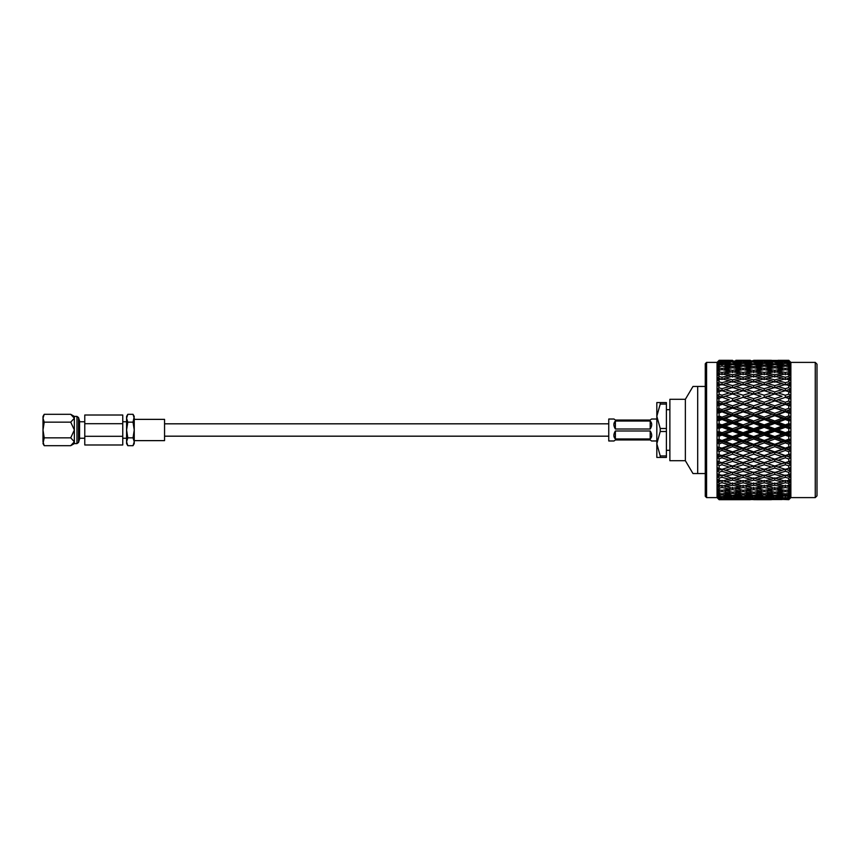 <?xml version="1.0" encoding="UTF-8"?>
<svg xmlns="http://www.w3.org/2000/svg" width="860" height="860" viewBox="0 0 860 860"><rect width="100%" height="100%" fill="white"/><g stroke="black" fill="none" stroke-linecap="round" stroke-linejoin="round"><path stroke-width="1.29" d="M43 438.471C43 442.062 43 442.062 43 438.471L43 419.852M78.518 442.47L78.518 417.53L79.571 421.024L79.571 438.976L78.518 442.47L76.959 443.588L76.959 416.412L74.358 416.412L70.713 414.316L74.358 418.229L74.358 416.412M76.959 443.588L74.358 443.588L74.358 418.229L70.713 422.152L74.358 430L70.713 437.847L74.358 441.771L70.713 445.684L44.215 445.684L43 441.771L43 416.412L44.215 414.316L70.713 414.316M127.796 445.684L126.581 441.771L127.796 437.847L133.031 437.847L134.246 430L134.246 440.632L164.561 440.632L164.561 419.368L134.246 419.368L134.246 443.588L133.031 445.684L127.796 445.684L126.581 443.588L126.581 421.765L122.754 421.765M44.215 445.684L43 443.588L44.215 437.847L43 430L44.215 422.152L43 418.229L44.215 414.316M84.774 423.69L84.774 444.986L122.754 444.986L122.754 423.69L84.774 423.69L84.774 415.014L122.754 415.014L122.754 423.69M122.754 438.235L126.581 438.235L126.581 416.412L127.796 414.316L133.031 414.316L134.246 418.229L134.246 430L133.031 422.152L134.246 416.412L133.031 414.316M127.796 437.847L126.581 430L127.796 422.152L126.581 418.229L127.796 414.316M127.796 422.152L133.031 422.152M133.031 445.684L134.246 441.771L133.031 437.847M122.754 436.31L84.774 436.31M44.215 437.847L70.713 437.847M44.215 422.152L70.713 422.152M614.029 436.181L615.373 438.976L650.203 438.976L651.547 436.181M615.373 438.976C613.363 436.955 613.363 434.289 615.373 430.978L615.373 438.976M650.203 430.978C652.224 434.289 652.224 436.955 650.203 438.976L650.203 430.978L615.373 430.978M615.373 429.022C613.363 425.711 613.363 423.045 615.373 421.024L615.373 429.022L650.203 429.022L650.203 421.024L615.373 421.024L614.029 423.819M651.547 423.819L650.203 421.024C652.224 423.045 652.224 425.711 650.203 429.022M614.029 419.024L615.373 420.046L614.029 419.024L608.751 419.024L608.751 440.976L614.029 440.976L615.373 439.954L650.203 439.954L651.547 440.976L656.825 440.976M615.373 420.046L650.203 420.046L651.547 419.024L656.825 419.024M685.366 460.713L685.366 399.287L669.875 399.287L669.875 460.713L685.366 460.713L692.988 473.548L697.696 473.548L692.988 473.548M666.403 450.307L669.875 450.307M666.403 409.693L669.875 409.693M815.258 362.393L817 364.145L817 495.854L815.258 497.607L815.258 362.393L790.867 362.393L788.792 360.318L778.02 360.362M717.046 497.607L717.046 362.393L706.587 362.393L706.587 497.607L717.046 497.607L719.121 499.681L729.237 499.681L719.121 499.681L717.122 497.65L719.121 499.66M722.002 485.201L722.002 487.523L729.237 488.996L722.002 490.383L722.002 491.565L729.237 492.78L722.002 493.898L722.002 494.833L729.237 495.768L722.002 496.607L722.002 497.284L729.237 497.929L722.002 498.886L729.237 499.241L719.121 499.402L717.122 497.456L718.96 499.402L717.122 497.65M719.121 499.402L722.002 498.886M722.002 498.477L719.121 498.273L717.122 496.403L719.121 499.036M719.121 498.273L719.121 497.553L722.002 497.284M722.002 496.607L719.121 496.284L717.122 494.532L719.121 497.553M719.121 496.284L719.121 495.209L722.002 494.833M722.002 493.898L719.121 493.457L717.122 491.834L718.96 494.221L717.122 493.178L719.121 495.209M719.121 493.457L719.121 492.06L722.002 491.565M722.002 490.383L719.121 489.845L717.122 488.362L718.96 490.834L717.122 490.06L719.121 492.06M719.121 489.845L719.121 488.125L722.002 487.523M725.303 481.955L732.548 480.127L739.793 481.955L732.548 483.707L722.002 480.46L722.002 482.761L729.237 484.481L722.002 486.104L717.122 484.169L718.96 486.695L717.122 486.19L719.121 488.125L718.121 487.158M719.121 485.47L719.121 483.449L722.002 482.761M725.303 476.429L732.548 474.397L739.793 476.429L732.548 478.396L722.002 475.096L722.002 477.332L729.237 479.267L722.002 481.127L717.122 479.278L718.96 481.837L717.122 481.611L719.121 483.449M719.121 480.396L719.121 478.106L722.002 477.332M725.303 470.323L732.548 468.098L739.793 470.323L732.548 472.484L722.002 469.162L722.002 471.312L729.237 473.441L722.002 475.505L717.122 473.774L718.96 476.322L717.122 476.386L719.121 478.106M719.121 474.698L719.121 472.161L722.002 471.312M731.333 465.647L725.303 463.701L732.548 461.325L739.793 463.701L732.548 466.023L722.002 462.734L722.002 464.765L729.237 467.066L722.002 469.313L717.122 467.722L718.96 470.226L717.122 470.581L718.766 471.882M719.121 468.431L719.121 465.69L722.002 464.765M729.237 460.229L732.548 459.369L722.002 455.897L722.002 457.789L729.237 460.229L722.002 462.626L717.122 461.196L718.96 463.626L717.122 464.26L719.121 465.69M717.476 464.518L718.96 463.626L717.122 461.196L719.121 461.68L719.121 458.767L722.002 457.789M729.237 453.016L732.548 452.349L722.002 448.737L722.002 450.468L729.237 453.016L722.002 455.531L717.122 454.273L718.96 456.606L717.122 457.509L718.691 458.498M719.121 454.531L719.121 451.478L722.002 450.468M729.237 445.502L732.548 445.061L722.002 441.341L722.002 442.878L729.237 445.502L722.002 448.114L717.122 447.05L718.96 449.242L717.122 450.414L718.691 451.253M719.121 447.082L719.121 443.921L722.002 442.878M729.237 437.804L732.548 437.579L722.002 433.795L722.002 435.128L729.237 437.804L722.002 440.46L719.121 439.406L717.122 439.6L718.96 441.642L717.122 443.061L718.616 443.706M719.121 439.406L719.121 436.192L722.002 435.128M729.237 430L732.548 430L722.002 426.205L722.002 427.312L729.237 430L722.002 432.688L719.121 431.623L717.122 432.042L718.96 433.902L717.122 435.547L719.121 436.192M718.551 431.731L719.121 431.623L719.121 428.377L722.002 427.312M729.237 422.195L732.548 422.421L722.002 418.659L722.002 419.54L729.237 422.195L722.002 424.872L719.121 423.808L717.122 424.453L718.96 426.098L717.122 427.957L718.551 428.269M719.121 423.808L719.121 420.594L722.002 419.54M729.237 414.498L732.548 414.939L722.002 411.263L722.002 411.886L729.237 414.498L722.002 417.121L719.121 416.079L717.122 416.939L718.96 418.358L717.122 420.4L718.551 420.54M719.121 416.079L719.121 412.918L722.002 411.886M729.237 406.984L732.548 407.651L722.002 404.103L729.237 406.984L722.002 409.532L719.121 408.521L717.122 409.586L718.96 410.757L717.122 412.95L719.121 412.918M718.691 408.747L719.121 405.469L722.002 404.469M729.237 399.771L722.002 397.266L729.237 399.771L722.002 402.211L719.121 401.233L717.122 402.491L718.96 403.394L717.122 405.726L718.616 405.533M718.691 401.502L719.121 398.32L722.002 397.374M717.122 398.803L719.121 398.32L717.122 398.803L718.96 396.374L717.122 398.803L722.002 397.266L717.476 395.482M718.766 394.557L717.122 395.74M729.237 392.934L722.002 395.235L719.121 394.31L719.121 391.569L722.002 390.687L732.548 393.988L732.548 391.902L725.303 389.677L732.548 387.516L739.793 389.677L732.548 391.902M718.766 388.118L719.121 385.301L722.002 384.495L729.237 386.559L722.002 388.688L719.121 387.838L717.122 389.419L718.96 389.773L717.122 392.278L719.121 391.569M718.831 382.13L719.121 379.604L722.002 378.873L729.237 380.733L722.002 382.668L719.121 381.894L717.122 383.614L718.96 383.678L717.122 386.226L719.121 385.301M718.906 376.744L719.121 374.53L722.002 373.896L729.237 375.519L722.002 377.239L719.121 376.551L717.122 378.389L718.96 378.163L717.122 380.722L719.121 379.604M719.121 371.875L719.121 370.155L722.002 369.617L729.237 371.004L722.002 372.477L719.121 371.875L717.122 373.81L718.96 373.304L717.122 375.831L719.121 374.53M719.121 367.94L719.121 366.543L722.002 366.102L729.237 367.22L722.002 368.435L719.121 367.94L717.122 369.94L718.96 369.166L717.122 371.638L719.121 370.155M719.121 364.79L719.121 363.715L722.002 363.393L729.237 364.231L719.121 364.79L717.122 366.822L718.96 365.779L717.122 368.166L719.121 366.543M719.121 362.447L719.121 361.727L722.002 361.522L729.237 362.071L719.121 362.447L717.122 365.468L719.121 363.715M719.121 360.963L729.237 360.759L719.121 360.963L717.122 363.597L719.121 361.727M717.046 362.393L719.121 360.598M815.258 497.607L790.867 497.607L790.867 362.393M790.791 362.35L788.792 360.34L790.791 362.565L788.792 360.619L778.085 360.759L788.792 360.34L778.085 360.318M790.867 497.607L788.792 499.681L790.791 497.65L788.792 499.574L790.791 497.435L788.792 499.38L790.791 497.026L788.792 498.703L790.791 496.37L788.792 498.23L790.791 495.553L788.792 496.972L790.791 494.468L788.792 496.22L790.791 493.253L788.792 494.392L790.791 491.748L788.792 493.371L788.792 492.156L790.791 490.157L788.792 491.006L790.791 488.254L788.792 489.727L788.792 488.243L790.791 486.308L788.792 486.857L790.791 484.04L788.792 485.341L788.792 483.589L790.791 481.75L788.792 481.998L790.791 479.138L788.792 480.245L788.792 478.267L790.791 476.548L788.792 476.472L790.791 473.613L788.792 474.526L788.792 472.344L790.791 470.753L788.792 470.366L790.791 467.55L788.792 468.248L788.792 465.873L790.791 464.443L788.792 463.755L790.791 461.003L788.792 461.487L788.792 458.96L790.791 457.703L788.792 456.714L790.791 454.069L788.792 454.327L788.792 451.683L790.791 450.618L788.792 449.35L790.791 446.834L788.792 446.867L788.792 444.136L790.791 443.265L788.792 441.728L790.791 439.395L788.792 439.191L788.792 436.407L790.791 435.751L788.792 433.967L790.791 431.827L788.792 431.397L788.792 428.602L790.791 428.173L788.792 426.151L790.791 424.249L788.792 423.593L788.792 420.809L790.791 420.604L788.792 418.39L790.791 416.735L788.792 415.864L788.792 413.133L790.791 413.165L788.792 410.768L790.791 409.381L788.792 408.317L788.792 405.673L790.791 405.931L788.792 403.394L790.791 402.297L788.792 401.039L788.792 398.513L790.791 398.997L788.792 396.352L790.791 395.557L788.792 394.127L788.792 391.752L790.791 392.45L788.792 389.731L790.791 389.247L788.792 387.656L788.792 385.473L790.791 386.387L788.792 383.614L790.791 383.452L788.792 381.733L788.792 379.754L790.791 380.862L788.792 378.088L790.791 378.25L788.792 376.411L788.792 374.659L790.791 375.96L788.792 373.208L790.791 373.691L788.792 371.756L788.792 370.273L790.791 371.746L788.792 369.048L790.791 369.843L788.792 367.844L788.792 366.629L790.791 368.252L788.792 365.65L790.791 366.747L788.792 363.78L790.791 365.532L788.792 363.027L790.791 364.446L788.792 361.77L790.791 363.629L788.792 361.297L790.791 362.974L788.792 360.931M790.791 497.65L788.792 499.66L778.085 499.241L788.792 499.069M771.463 499.681L756.972 499.681L771.538 499.638M750.361 499.681L735.848 499.681L750.425 499.638M706.587 362.393L705.275 363.715L705.275 496.284L706.587 497.607M685.366 399.287L692.988 386.452L697.696 386.452L697.696 473.548L705.275 473.548M705.275 386.452L692.988 386.452M660.233 404.071L660.233 402.566L666.403 402.566L666.403 404.071L660.233 404.071L656.825 416.283L660.233 428.495L666.403 428.495L666.403 431.505L660.233 431.505L660.233 428.495M660.233 457.434L660.233 455.929L666.403 455.929L666.403 457.434L656.825 457.434L656.825 443.717L660.233 455.929M660.233 431.505L656.825 443.717L656.825 402.566L660.233 402.566M666.403 455.929L666.403 431.505M666.403 428.495L666.403 404.071M789.63 368.671L790.791 369.843M732.548 360.329L719.121 360.34L717.122 362.35M771.538 360.362L753.672 360.329M750.425 360.362L735.784 360.362M732.548 360.91L739.793 361.308L732.548 361.813L725.303 361.308L732.548 360.63M743.104 360.512L750.361 360.759L735.848 360.759L743.104 360.372M789.942 363.576L790.791 364.446M729.237 362.071L730.086 362.576M732.548 362.35L739.793 363.049L732.548 363.834L725.303 363.049L732.548 361.813M725.303 361.308L724.647 361.716M739.793 361.308L740.46 361.716M743.104 361.522L750.361 362.071L743.104 362.716L735.848 362.071L743.104 361.114M753.672 360.91L760.907 361.308L753.672 361.813L746.415 361.308L753.672 360.63M764.217 360.512L771.463 360.759L756.972 360.759L764.217 360.372M767.518 360.437L782.03 360.437L767.249 360.609M729.237 364.231L730.43 364.919M732.548 364.651L739.793 365.629L732.548 366.704L725.303 365.629L732.548 364.651L732.548 363.834M725.303 363.049L724.292 363.651M739.793 363.049L740.815 363.651M743.104 363.393L750.361 364.231L743.104 365.167L735.848 364.231L743.104 363.393L743.104 362.716M735.848 362.071L735.01 362.576M750.361 362.071L751.199 362.576M753.672 362.35L760.907 363.049L753.672 363.834L746.415 363.049L753.672 361.813M746.415 361.308L745.749 361.716M760.907 361.308L761.573 361.716M764.217 361.522L771.463 362.071L764.217 362.716L756.972 362.071L764.217 361.114M774.774 360.91L782.03 361.308L767.518 361.308L774.774 360.63M785.33 360.512L788.792 360.619M729.237 367.22L730.763 368.069M732.548 367.768L739.793 369.015L732.548 370.359L725.303 369.015L732.548 367.768L732.548 366.704M725.303 365.629L723.948 366.392M739.793 365.629L741.148 366.392M743.104 366.102L750.361 367.22L743.104 368.435L735.848 367.22L743.104 366.102L743.104 365.167M735.848 364.231L734.666 364.919M750.361 364.231L751.554 364.919M753.672 364.651L760.907 365.629L753.672 366.704L746.415 365.629L753.672 364.651L753.672 363.834M746.415 363.049L745.394 363.651M760.907 363.049L761.928 363.651M764.217 363.393L771.463 364.231L764.217 365.167L756.972 364.231L764.217 363.393L764.217 362.716M756.972 362.071L756.133 362.576M771.463 362.071L772.312 362.576M774.774 362.35L782.03 363.049L774.774 363.834L767.518 363.049L774.774 361.813M767.518 361.308L766.862 361.716M782.03 361.308L782.686 361.716M788.792 362.393L778.085 362.071L785.33 361.114M788.641 361.308L787.975 361.716M785.33 361.522L788.792 361.77M729.237 371.004L731.086 371.961M732.548 372.692L732.548 370.359M725.303 369.015L723.615 369.918M739.793 369.015L741.481 369.918M743.104 369.617L750.361 371.004L743.104 372.477L735.848 371.004L743.104 369.617L743.104 368.435M735.848 367.22L734.332 368.069M750.361 367.22L751.876 368.069M753.672 367.768L760.907 369.015L753.672 370.359L746.415 369.015L753.672 367.768L753.672 366.704M746.415 365.629L745.061 366.392M760.907 365.629L762.261 366.392M764.217 366.102L771.463 367.22L764.217 368.435L756.972 367.22L764.217 366.102L764.217 365.167M756.972 364.231L755.779 364.919M771.463 364.231L772.656 364.919M774.774 364.651L782.03 365.629L774.774 366.704L767.518 365.629L774.774 364.651L774.774 363.834M767.518 363.049L766.496 363.651M782.03 363.049L783.051 363.651M788.792 364.704L785.33 365.167L778.085 364.231L785.33 363.393L785.33 362.716M778.085 362.071L777.246 362.576M785.33 363.393L788.792 363.78M725.303 373.175L732.548 371.66L739.793 373.175L732.548 374.767L725.303 373.175L723.292 374.175M729.237 375.519L731.419 376.562M732.548 377.088L732.548 374.767M739.793 373.175L741.814 374.175M743.104 374.799L743.104 372.477M735.848 371.004L733.999 371.961M750.361 371.004L752.21 371.961M753.672 372.692L753.672 370.359M746.415 369.015L744.728 369.918M760.907 369.015L762.594 369.918M764.217 369.617L771.463 371.004L764.217 372.477L756.972 371.004L764.217 369.617L764.217 368.435M756.972 367.22L755.456 368.069M771.463 367.22L772.989 368.069M774.774 367.768L782.03 369.015L774.774 370.359L767.518 369.015L774.774 367.768L774.774 366.704M767.518 365.629L766.163 366.392M782.03 365.629L783.385 366.392M788.792 367.844L785.33 368.435L778.085 367.22L785.33 366.102L785.33 365.167M778.085 364.231L776.892 364.919M788.641 363.049L787.62 363.651M785.33 366.102L788.792 366.629M746.415 373.175L753.672 371.66L760.907 373.175L753.672 374.767L746.415 373.175L744.405 374.175M735.848 375.519L743.104 373.896L750.361 375.519L743.104 377.239L735.848 375.519L733.677 376.562M725.303 378.045L732.548 376.293L739.793 378.045L732.548 379.873L725.303 378.045L722.002 379.539L722.002 377.239M729.237 380.733L732.548 382.141L732.548 379.873M739.793 378.045L743.104 379.539L743.104 377.239M750.361 375.519L752.543 376.562M753.672 377.088L753.672 374.767M760.907 373.175L762.917 374.175M764.217 374.799L764.217 372.477M756.972 371.004L755.123 371.961M771.463 371.004L773.312 371.961M774.774 372.692L774.774 370.359M767.518 369.015L765.83 369.918M782.03 369.015L783.718 369.918M788.792 371.756L785.33 372.477L778.085 371.004L785.33 369.617L785.33 368.435M778.085 367.22L776.558 368.069M788.641 365.629L787.287 366.392M785.33 369.617L788.792 370.273M767.518 373.175L774.774 371.66L782.03 373.175L774.774 374.767L767.518 373.175L765.507 374.175M756.972 375.519L764.217 373.896L771.463 375.519L764.217 377.239L756.972 375.519L754.79 376.562M746.415 378.045L753.672 376.293L760.907 378.045L753.672 379.873L746.415 378.045L743.104 379.539M735.848 380.733L743.104 378.873L750.361 380.733L743.104 382.668L735.848 380.733L732.548 382.141M725.303 383.571L732.548 381.603L739.793 383.571L732.548 385.602L725.303 383.571L722.002 384.904L722.002 382.668M729.237 386.559L732.548 387.806L732.548 385.602M739.793 383.571L743.104 384.904L743.104 382.668M750.361 380.733L753.672 382.141L753.672 379.873M760.907 378.045L764.217 379.539L764.217 377.239M771.463 375.519L773.645 376.562M774.774 377.088L774.774 374.767M782.03 373.175L784.04 374.175M785.33 374.799L785.33 372.477M778.085 371.004L776.236 371.961M788.641 369.015L786.954 369.918M788.792 376.411L785.33 377.239L778.085 375.519L785.33 373.896L788.792 374.659M767.518 378.045L774.774 376.293L782.03 378.045L774.774 379.873L767.518 378.045L764.217 379.539M756.972 380.733L764.217 378.873L771.463 380.733L764.217 382.668L756.972 380.733L753.672 382.141M746.415 383.571L753.672 381.603L760.907 383.571L753.672 385.602L746.415 383.571L743.104 384.904M735.848 386.559L743.104 384.495L750.361 386.559L743.104 388.688L735.848 386.559L732.548 387.806M725.303 389.677L722.002 390.838L722.002 388.688M739.793 389.677L743.104 390.838L743.104 388.688M750.361 386.559L753.672 387.806L753.672 385.602M760.907 383.571L764.217 384.904L764.217 382.668M771.463 380.733L774.774 382.141L774.774 379.873M782.03 378.045L785.33 379.539L785.33 377.239M778.085 375.519L775.903 376.562M788.641 373.175L786.631 374.175M788.792 381.733L785.33 382.668L778.085 380.733L785.33 378.873L788.792 379.754M767.518 383.571L774.774 381.603L782.03 383.571L774.774 385.602L767.518 383.571L764.217 384.904M756.972 386.559L764.217 384.495L771.463 386.559L764.217 388.688L756.972 386.559L753.672 387.806M746.415 389.677L753.672 387.516L760.907 389.677L753.672 391.902L746.415 389.677L743.104 390.838M735.848 392.934L743.104 390.687L750.361 392.934L743.104 395.235L735.848 392.934L732.548 393.988L739.793 396.299L732.548 398.675L725.303 396.299L732.548 393.977M739.793 403.34L732.548 405.834L725.303 403.34L732.548 400.878L743.104 404.103L732.548 400.631L732.548 398.675M730.936 394.482L722.002 397.266L722.002 395.235M739.793 396.299L733.774 394.364M750.361 399.771L743.104 402.211L735.848 399.771L743.104 397.374L753.672 400.631L743.104 397.266L743.104 395.235M750.361 392.934L753.672 393.988L753.672 391.902M760.907 389.677L764.217 390.838L764.217 388.688M771.463 386.559L774.774 387.806L774.774 385.602M782.03 383.571L785.33 384.904L785.33 382.668M778.085 380.733L774.774 382.141M788.641 378.045L785.33 379.539M788.792 387.656L785.33 388.688L778.085 386.559L785.33 384.495L788.792 385.473M767.518 389.677L774.774 387.516L782.03 389.677L774.774 391.902L767.518 389.677L764.217 390.838M756.972 392.934L764.217 390.687L771.463 392.934L764.217 395.235L756.972 392.934L753.672 393.988L760.907 396.299L753.672 398.675L746.415 396.299L753.672 393.977M735.848 399.771L732.548 400.878M750.361 406.984L743.104 409.543L735.848 406.984L743.104 404.469L753.672 407.651L743.104 404.103L743.104 402.211M746.415 396.299L743.104 397.374M760.907 403.34L753.672 405.834L746.415 403.34L753.672 400.878L764.217 404.103L753.672 400.631L753.672 398.675M760.907 396.299L754.886 394.353M771.463 399.771L764.217 402.211L756.972 399.771L764.217 397.374L774.774 400.631L764.217 397.266L764.217 395.235M771.463 392.934L774.774 393.988L774.774 391.902M782.03 389.677L785.33 390.838L785.33 388.688M778.085 386.559L774.774 387.806M788.641 383.571L785.33 384.904M739.793 410.714L732.548 413.305L725.303 410.714L732.548 408.145L743.104 411.263L732.548 407.651L732.548 405.834M725.303 403.34L722.002 404.103L717.552 402.222M788.792 394.127L785.33 395.235L778.085 392.934L785.33 390.687L788.792 391.752M767.518 396.299L774.774 393.977L782.03 396.299L774.774 398.675L767.518 396.299L764.217 397.374M746.415 403.34L743.104 404.469M760.907 410.714L753.672 413.305L746.415 410.714L753.672 408.145L764.217 411.263L753.672 407.651L753.672 405.834M756.972 399.771L753.672 400.878M771.463 406.984L764.217 409.532L756.972 406.984L764.217 404.469L774.774 407.651L764.217 404.103L764.217 402.211M782.03 403.34L774.774 405.834L767.518 403.34L774.774 400.878L785.33 404.103L774.774 400.631L774.774 398.675M782.03 396.299L776.01 394.364M790.791 398.997L785.33 397.266L785.33 395.235M778.085 392.934L774.774 393.988M788.641 389.677L785.33 390.838M739.793 418.325L732.548 420.981L725.303 418.325L732.548 415.692L739.793 418.325L743.104 418.659L732.548 414.939L732.548 413.305M725.303 410.714L722.002 411.263L717.616 409.317M735.848 406.984L732.548 408.145M750.361 414.498L743.104 417.121L735.848 414.498L743.104 411.886L753.672 414.939L743.104 411.263L743.104 409.543M788.792 401.039L785.33 402.211L778.085 399.771L785.33 397.374L788.792 398.513M756.972 406.984L753.672 408.145M771.463 414.498L764.217 417.121L756.972 414.498L764.217 411.886L774.774 414.939L764.217 411.263L764.217 409.532M767.518 403.34L764.217 404.469M782.03 410.714L774.774 413.305L767.518 410.714L774.774 408.145L785.33 411.263L774.774 407.651L774.774 405.834M778.085 399.771L774.774 400.878M790.791 405.931L785.33 404.103L785.33 402.211M788.641 396.299L785.33 397.374M739.793 426.098L732.548 428.774L725.303 426.098L732.548 423.421L739.793 426.098L743.104 426.205L732.548 422.421L732.548 420.981M725.303 418.325L722.002 418.659L717.616 416.724M735.848 414.498L732.548 414.939L732.548 415.692M750.361 422.195L743.104 424.872L735.848 422.195L743.104 419.54L750.361 422.195L753.672 422.421L743.104 418.659L743.104 417.121M746.415 410.714L743.104 411.263L743.104 411.886M760.907 418.325L753.672 420.981L746.415 418.325L753.672 415.692L760.907 418.325L764.217 418.659L753.672 414.939L753.672 413.305M788.792 408.317L785.33 409.532L778.085 406.984L785.33 404.469L788.792 405.673M767.518 410.714L764.217 411.263L764.217 411.886M782.03 418.325L774.774 420.981L767.518 418.325L774.774 415.692L782.03 418.325L785.33 418.659L774.774 414.939L774.774 413.305M778.085 406.984L774.774 408.145M790.791 413.165L785.33 411.263L785.33 409.532M788.641 403.34L785.33 404.469M739.793 433.902L732.548 436.579L725.303 433.902L732.548 431.225L739.793 433.902L743.104 433.795L732.548 430L732.548 428.774M725.303 426.098L722.002 426.205L717.692 424.27M735.848 422.195L732.548 422.421L732.548 423.421M750.361 430L743.104 432.688L735.848 430L743.104 427.312L750.361 430L753.672 430L743.104 426.205L743.104 424.872M746.415 418.325L743.104 418.659L743.104 419.54M760.907 426.098L753.672 428.774L746.415 426.098L753.672 423.421L760.907 426.098L764.217 426.205L753.672 422.421L753.672 420.981M756.972 414.498L753.672 414.939L753.672 415.692M771.463 422.195L764.217 424.872L756.972 422.195L764.217 419.54L771.463 422.195L774.774 422.421L764.217 418.659L764.217 417.121M788.792 415.864L785.33 417.121L778.085 414.498L785.33 411.886L788.792 413.133M778.085 414.498L774.774 414.939L774.774 415.692M790.791 420.604L785.33 418.659L785.33 417.121M788.641 410.714L785.33 411.263L785.33 411.886M739.793 441.675L732.548 444.308L725.303 441.675L732.548 439.019L739.793 441.675L743.104 441.341L732.548 437.579L732.548 436.579M725.303 433.902L722.002 433.795L717.692 431.913M735.848 430L732.548 430L732.548 431.225M750.361 437.804L743.104 440.46L735.848 437.804L743.104 435.128L750.361 437.804L753.672 437.579L743.104 433.795L743.104 432.688M746.415 426.098L743.104 426.205L743.104 427.312M760.907 433.902L753.672 436.579L746.415 433.902L753.672 431.225L760.907 433.902L764.217 433.795L753.672 430L753.672 428.774M756.972 422.195L753.672 422.421L753.672 423.421M771.463 430L764.217 432.688L756.972 430L764.217 427.312L771.463 430L774.774 430L764.217 426.205L764.217 424.872M767.518 418.325L764.217 418.659L764.217 419.54M782.03 426.098L774.774 428.774L767.518 426.098L774.774 423.421L782.03 426.098L785.33 426.205L774.774 422.421L774.774 420.981M788.792 423.593L785.33 424.872L778.085 422.195L785.33 419.54L788.792 420.809M788.641 418.325L785.33 418.659L785.33 419.54M739.793 449.285L732.548 451.855L725.303 449.285L732.548 446.695L739.793 449.285L743.104 448.737L732.548 445.061L732.548 444.308M725.303 441.675L722.002 441.341L717.692 439.546M735.848 437.804L732.548 437.579L732.548 439.019M750.361 445.502L743.104 448.114L735.848 445.502L743.104 442.878L750.361 445.502L753.672 445.061L743.104 441.341L743.104 440.46M746.415 433.902L743.104 433.795L743.104 435.128M760.907 441.675L753.672 444.308L746.415 441.675L753.672 439.019L760.907 441.675L764.217 441.341L753.672 437.579L753.672 436.579M756.972 430L753.672 430L753.672 431.225M771.463 437.804L764.217 440.46L756.972 437.804L764.217 435.128L771.463 437.804L774.774 437.579L764.217 433.795L764.217 432.688M767.518 426.098L764.217 426.205L764.217 427.312M782.03 433.902L774.774 436.579L767.518 433.902L774.774 431.225L782.03 433.902L785.33 433.795L774.774 430L774.774 428.774M778.085 422.195L774.774 422.421L774.774 423.421M790.791 428.173L785.33 426.205L785.33 424.872M788.792 431.397L785.33 432.688L778.085 430L785.33 427.312L788.792 428.602M739.793 456.66L732.548 459.122L725.303 456.66L732.548 454.166L739.793 456.66L743.104 455.897L732.548 451.855M725.303 449.285L717.692 447.05M735.848 445.502L732.548 445.061L732.548 446.695M750.361 453.016L743.104 455.531L735.848 453.016L743.104 450.457L750.361 453.016L753.672 452.349L743.104 448.737L743.104 448.114M746.415 441.675L743.104 441.341L743.104 442.878M760.907 449.285L753.672 451.855L746.415 449.285L753.672 446.695L760.907 449.285L764.217 448.737L753.672 445.061L753.672 444.308M756.972 437.804L753.672 437.579L753.672 439.019M771.463 445.502L764.217 448.114L756.972 445.502L764.217 442.878L771.463 445.502L774.774 445.061L764.217 441.341L764.217 440.46M767.518 433.902L764.217 433.795L764.217 435.128M782.03 441.675L774.774 444.308L767.518 441.675L774.774 439.019L782.03 441.675L785.33 441.341L774.774 437.579L774.774 436.579M778.085 430L774.774 430L774.774 431.225M790.791 435.751L785.33 433.795L785.33 432.688M788.641 426.098L785.33 426.205L785.33 427.312M788.792 439.191L785.33 440.46L778.085 437.804L785.33 435.128L788.792 436.407M739.793 463.701L743.104 462.734L732.548 459.122M725.303 456.66L717.122 454.273L718.96 456.606L722.002 455.531M735.848 453.016L732.548 452.349L732.548 454.166M750.361 460.229L743.104 462.626L735.848 460.229L743.104 457.789L750.361 460.229L753.672 459.369L743.104 455.531M746.415 449.285L743.104 448.737L743.104 450.457M760.907 456.66L753.672 459.122L746.415 456.66L753.672 454.166L760.907 456.66L764.217 455.897L753.672 451.855M756.972 445.502L753.672 445.061L753.672 446.695M771.463 453.016L764.217 455.531L756.972 453.016L764.217 450.468L771.463 453.016L774.774 452.349L764.217 448.737L764.217 448.114M767.518 441.675L764.217 441.341L764.217 442.878M782.03 449.285L774.774 451.855L767.518 449.285L774.774 446.695L782.03 449.285L785.33 448.737L774.774 445.061L774.774 444.308M778.085 437.804L774.774 437.579L774.774 439.019M790.791 443.265L785.33 441.341L785.33 440.46M788.641 433.902L785.33 433.795L785.33 435.128M788.792 446.867L785.33 448.114L778.085 445.502L785.33 442.878L788.792 444.136M729.237 467.066L732.548 466.012L732.548 468.098M730.936 465.518L717.122 461.196M735.848 460.229L732.548 459.369L732.548 461.325M752.446 465.636L746.415 463.701L753.672 461.325L760.907 463.701L753.672 466.023L743.104 462.626M746.415 456.66L743.104 455.897L743.104 457.789M760.907 463.701L764.217 462.734L753.672 459.122M756.972 453.016L753.672 452.349L753.672 454.166M771.463 460.229L764.217 462.626L756.972 460.229L764.217 457.789L771.463 460.229L774.774 459.369L764.217 455.531M767.518 449.285L764.217 448.737L764.217 450.468M782.03 456.66L774.774 459.122L767.518 456.66L774.774 454.166L782.03 456.66L785.33 455.897L774.774 451.855M778.085 445.502L774.774 445.061L774.774 446.695M790.791 450.618L785.33 448.737L785.33 448.114M788.641 441.675L785.33 441.341L785.33 442.878M788.792 454.327L785.33 455.531L778.085 453.016L785.33 450.468L788.792 451.683M735.848 467.066L743.104 464.765L750.361 467.066L743.104 469.313L732.548 466.012M729.237 473.441L732.548 472.194L732.548 474.397M739.793 470.323L743.104 469.162L743.104 471.312L750.361 473.441L743.104 475.505L735.848 473.441L743.104 471.312M750.361 467.066L753.672 466.012L753.672 468.098L760.907 470.323L753.672 472.484L746.415 470.323L753.672 468.098M746.415 463.701L743.104 462.734L743.104 464.765M756.972 460.229L753.672 459.369L753.672 461.325M773.538 465.636L767.518 463.701L774.774 461.325L782.03 463.701L774.774 466.023L764.217 462.626M767.518 456.66L764.217 455.897L764.217 457.789M782.03 463.701L785.33 462.734L774.774 459.122M778.085 453.016L774.774 452.349L774.774 454.166M790.791 457.703L785.33 455.531M788.641 449.285L785.33 448.737L785.33 450.468M788.792 461.487L785.33 462.626L778.085 460.229L785.33 457.789L788.792 458.96M756.972 467.066L764.217 464.765L771.463 467.066L764.217 469.313L753.672 466.012M729.237 479.267L732.548 477.859L732.548 480.127M739.793 476.429L743.104 475.096L743.104 477.332L750.361 479.267L743.104 481.127L735.848 479.267L743.104 477.332M735.848 473.441L732.548 472.194M750.361 473.441L753.672 472.194L753.672 474.397L760.907 476.429L753.672 478.396L746.415 476.429L753.672 474.397M746.415 470.323L743.104 469.162M760.907 470.323L764.217 469.162L764.217 471.312L771.463 473.441L764.217 475.505L756.972 473.441L764.217 471.312M771.463 467.066L774.774 466.012L774.774 468.098L782.03 470.323L774.774 472.484L767.518 470.323L774.774 468.098M767.518 463.701L764.217 462.734L764.217 464.765M778.085 460.229L774.774 459.369L774.774 461.325M790.791 464.443L785.33 462.626M788.641 456.66L785.33 455.897L785.33 457.789M788.792 468.248L785.33 469.313L778.085 467.066L785.33 464.765L788.792 465.873M729.237 484.481L731.419 483.438M739.793 481.955L743.104 480.46L743.104 482.761L750.361 484.481L743.104 486.104L735.848 484.481L743.104 482.761M735.848 479.267L732.548 477.859M750.361 479.267L753.672 477.859L753.672 480.127L760.907 481.955L753.672 483.707L746.415 481.955L753.672 480.127M746.415 476.429L743.104 475.096M760.907 476.429L764.217 475.096L764.217 477.332L771.463 479.267L764.217 481.127L756.972 479.267L764.217 477.332M756.972 473.441L753.672 472.194M771.463 473.441L774.774 472.194L774.774 474.397L782.03 476.429L774.774 478.396L767.518 476.429L774.774 474.397M767.518 470.323L764.217 469.162M782.03 470.323L785.33 469.162L785.33 471.312L788.792 472.344M778.085 467.066L774.774 466.012M788.641 463.701L785.33 462.734L785.33 464.765M788.792 474.526L785.33 475.505L778.085 473.441L785.33 471.312M725.303 486.825L732.548 485.233L739.793 486.825L732.548 488.34L723.292 485.825M729.237 488.996L731.086 488.039M739.793 486.825L741.814 485.825M732.548 482.911L732.548 485.233M735.848 484.481L733.677 483.438M750.361 484.481L752.543 483.438M746.415 481.955L743.104 480.46M760.907 481.955L764.217 480.46L764.217 482.761L771.463 484.481L764.217 486.104L756.972 484.481L764.217 482.761M756.972 479.267L753.672 477.859M771.463 479.267L774.774 477.859L774.774 480.127L782.03 481.955L774.774 483.707L767.518 481.955L774.774 480.127M767.518 476.429L764.217 475.096M782.03 476.429L785.33 475.096L785.33 477.332L788.792 478.267M778.085 473.441L774.774 472.194M788.641 470.323L785.33 469.162M788.792 480.245L785.33 481.127L778.085 479.267L785.33 477.332M746.415 486.825L753.672 485.233L760.907 486.825L753.672 488.34L744.405 485.825M735.848 488.996L743.104 487.523L750.361 488.996L743.104 490.383L733.999 488.039M725.303 490.985L732.548 489.641L739.793 490.985L732.548 492.232L723.615 490.082M729.237 492.78L730.763 491.931M739.793 490.985L741.481 490.082M732.548 487.308L732.548 489.641M750.361 488.996L752.21 488.039M743.104 485.201L743.104 487.523M760.907 486.825L762.917 485.825M753.672 482.911L753.672 485.233M756.972 484.481L754.79 483.438M771.463 484.481L773.645 483.438M767.518 481.955L764.217 480.46M782.03 481.955L785.33 480.46L785.33 482.761L789.007 483.395M778.085 479.267L774.774 477.859M788.641 476.429L785.33 475.096M788.792 485.341L785.33 486.104L778.085 484.481L785.33 482.761M767.518 486.825L774.774 485.233L782.03 486.825L774.774 488.34L765.507 485.825M756.972 488.996L764.217 487.523L771.463 488.996L764.217 490.383L755.123 488.039M746.415 490.985L753.672 489.641L760.907 490.985L753.672 492.232L744.728 490.082M735.848 492.78L743.104 491.565L750.361 492.78L743.104 493.898L734.332 491.931M725.303 494.371L732.548 493.296L739.793 494.371L732.548 495.349L723.948 493.608M729.237 495.768L730.43 495.081M739.793 494.371L741.148 493.608M732.548 492.232L732.548 493.296M750.361 492.78L751.876 491.931M743.104 490.383L743.104 491.565M760.907 490.985L762.594 490.082M753.672 487.308L753.672 489.641M771.463 488.996L773.312 488.039M764.217 485.201L764.217 487.523M782.03 486.825L784.04 485.825M774.774 482.911L774.774 485.233M778.085 484.481L775.903 483.438M788.641 481.955L785.33 480.46M788.792 489.727L785.33 490.383L778.085 488.996L785.33 487.523L788.792 488.243M767.518 490.985L774.774 489.641L782.03 490.985L774.774 492.232L765.83 490.082M756.972 492.78L764.217 491.565L771.463 492.78L764.217 493.898L755.456 491.931M746.415 494.371L753.672 493.296L760.907 494.371L753.672 495.349L745.061 493.608M735.848 495.768L743.104 494.833L750.361 495.768L743.104 496.607L734.666 495.081M725.303 496.951L732.548 496.166L739.793 496.951L732.548 497.65L724.292 496.349M729.237 497.929L730.086 497.424M739.793 496.951L740.815 496.349M732.548 495.349L732.548 496.166M750.361 495.768L751.554 495.081M743.104 493.898L743.104 494.833M760.907 494.371L762.261 493.608M753.672 492.232L753.672 493.296M771.463 492.78L772.989 491.931M764.217 490.383L764.217 491.565M782.03 490.985L783.718 490.082M774.774 487.308L774.774 489.641M778.085 488.996L776.236 488.039M785.33 485.201L785.33 487.523M788.641 486.825L786.631 485.825M788.792 493.371L785.33 493.898L778.085 492.78L785.33 491.565L788.792 492.156M767.518 494.371L774.774 493.296L782.03 494.371L774.774 495.349L766.163 493.608M756.972 495.768L764.217 494.833L771.463 495.768L764.217 496.607L755.779 495.081M746.415 496.951L753.672 496.166L760.907 496.951L753.672 497.65L745.394 496.349M735.848 497.929L743.104 497.284L750.361 497.929L743.104 498.477L735.01 497.424M725.303 498.692L739.793 498.692L732.548 499.09L724.647 498.284M739.793 498.692L740.46 498.284M732.548 497.65L732.548 498.187M750.361 497.929L751.199 497.424M743.104 496.607L743.104 497.284M760.907 496.951L761.928 496.349M753.672 495.349L753.672 496.166M771.463 495.768L772.656 495.081M764.217 493.898L764.217 494.833M782.03 494.371L783.385 493.608M774.774 492.232L774.774 493.296M778.085 492.78L776.558 491.931M785.33 490.383L785.33 491.565M788.641 490.985L786.954 490.082M788.792 496.22L778.085 495.768L785.33 494.833L788.792 495.296M767.518 496.951L774.774 496.166L782.03 496.951L774.774 497.65L766.496 496.349M756.972 497.929L764.217 497.284L771.463 497.929L764.217 498.477L756.133 497.424M746.415 498.692L760.907 498.692L753.672 499.09L745.749 498.284M735.848 499.241L750.361 499.241L735.375 498.95M725.303 499.563L739.793 499.563L725.034 499.391M729.237 499.681L735.848 499.681M760.907 498.692L761.573 498.284M753.672 497.65L753.672 498.187M771.463 497.929L772.312 497.424M764.217 496.607L764.217 497.284M782.03 496.951L783.051 496.349M774.774 495.349L774.774 496.166M778.085 495.768L776.892 495.081M785.33 493.898L785.33 494.833M788.641 494.371L787.287 493.608M788.792 498.23L778.085 497.929L788.792 497.607M767.518 498.692L782.03 498.692L774.774 499.09L766.862 498.284M756.972 499.241L771.463 499.241L756.499 498.95M746.415 499.563L760.907 499.563L746.136 499.391M782.03 498.692L782.686 498.284M774.774 497.65L774.774 498.187M778.085 497.929L777.246 497.424M785.33 496.607L785.33 497.284M788.641 496.951L787.62 496.349M788.641 498.692L787.975 498.284M788.792 499.38L785.33 499.488M767.518 499.563L782.03 499.563L767.249 499.391M753.672 499.671L756.972 499.681M790.791 494.468L789.975 495.478M790.791 488.254L790.189 489.071M790.791 493.253L789.792 494.274M789.544 370.047L790.791 371.746M789.975 364.522L790.791 365.532M717.122 371.638L717.724 370.821M717.122 375.831L717.724 375.014M717.122 380.722L718.96 378.163L722.002 379.539M717.122 386.226L718.96 383.678L722.002 384.904M717.122 392.278L718.96 389.773L722.002 390.838M718.96 403.394L722.002 404.103L717.122 405.726L718.96 403.394L717.122 402.491M718.96 410.757L722.002 411.263L717.122 412.95L718.96 410.757L717.122 409.586M718.025 419.4L718.96 418.358L717.122 416.939M717.692 420.454L722.002 418.659L722.002 417.121M717.692 428.087L722.002 426.205L722.002 424.872M718.121 434.655L718.96 433.902L722.002 433.795L722.002 432.688M717.692 435.73L790.791 409.381M717.616 443.276L718.96 441.642L718.121 440.707M717.616 450.683L717.122 450.414L718.96 449.242L717.122 447.05M717.552 457.778L718.96 456.606M722.002 469.162L718.96 470.226L717.122 467.722M722.002 475.096L718.96 476.322L717.122 473.774M722.002 480.46L718.96 481.837L717.122 479.278M717.724 484.986L717.122 484.169M717.724 489.179L717.122 488.362M717.853 495.435L717.122 494.532M718.96 396.374L722.002 397.266L731.333 394.353M718.96 373.304L720.701 374.175M722.002 374.799L722.002 372.477M718.96 369.166L720.379 369.918M722.002 369.617L722.002 368.435M718.96 365.779L720.046 366.392M722.002 366.102L722.002 365.167M718.96 363.2L719.712 363.651M722.002 363.393L722.002 362.716M718.96 496.8L719.712 496.349M718.96 494.221L720.046 493.608M718.96 490.834L720.379 490.082M718.96 486.695L720.701 485.825M718.96 463.626L722.002 462.626M718.96 449.242L722.002 448.737L722.002 448.114M718.96 441.642L722.002 441.341L722.002 440.46M718.96 426.098L722.002 426.205L790.791 402.297M718.96 418.358L722.002 418.659L790.791 395.557M773.538 394.364L722.002 411.263L722.002 409.532M752.446 394.364L722.002 404.103L722.002 402.211M790.791 461.003L776.01 465.636M790.791 454.069L754.886 465.647M790.791 446.834L733.774 465.636M790.791 439.395L717.122 464.26M790.791 431.827L717.122 457.509M790.791 424.249L717.122 450.414M790.791 416.735L717.122 443.061M651.547 440.976L650.203 439.954M608.751 423.819L164.561 423.819M608.751 436.181L164.561 436.181M78.518 417.53L76.959 416.412M79.571 421.765L84.774 421.765M79.571 438.235L84.774 438.235M74.358 443.588L70.713 445.684M750.361 360.318L735.848 360.318M771.463 360.318L756.972 360.318M729.237 360.318L719.121 360.318"/></g></svg>
